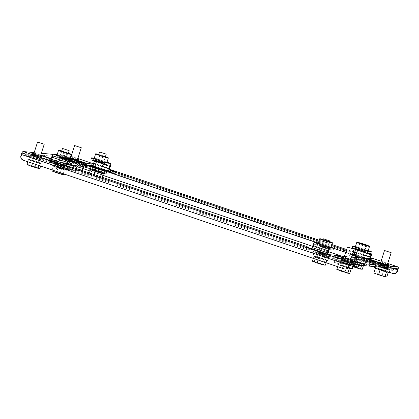 <?xml version="1.0" encoding="UTF-8"?>
<svg xmlns="http://www.w3.org/2000/svg" width="419" height="419" viewBox="0 0 419 419"><rect width="100%" height="100%" fill="white"/><g stroke="black" fill="none" stroke-linecap="round" stroke-linejoin="round"><path stroke-width="0.31" stroke-dasharray="2.1 1.57" d="M100.204 172.57L93.652 170.413L100.204 172.57M104.362 173.854A7.741 0.456 17.8 0 0 98.093 171.366A7.741 0.456 17.8 0 0 89.912 169.087A7.741 0.456 17.8 0 0 89.624 169.119M101.272 169.632L98.874 168.7C93.956 167.191 93.317 167.129 96.957 168.522M94.699 167.15A7.741 0.456 -162.2 0 1 101.382 169.297M90.535 169.522L95.15 171.313L101.602 173.272L103.451 173.445L92.384 169.7L90.499 169.637M94.118 174.524L93.563 176.252L100.015 178.216L100.508 176.687M89.441 172.942L88.948 174.466L93.563 176.252M92.384 169.7L90.797 174.644L88.948 174.466M98.837 171.659L97.25 176.603L90.797 174.644M102.22 177.268L101.864 178.389L97.25 176.603M103.451 173.445L103.346 173.759M100.015 178.216L101.864 178.389M94.338 176.127L98.743 177.504L94.338 176.127M63.122 169.061L56.57 166.903L63.122 169.061M52.831 165.573A7.741 0.456 17.8 0 0 52.543 165.605A7.741 0.456 17.8 0 0 58.812 168.092A7.741 0.456 17.8 0 0 66.993 170.371A7.741 0.456 17.8 0 0 67.281 170.339A7.741 0.456 17.8 0 0 61.012 167.851A7.741 0.456 17.8 0 0 52.831 165.573M67.92 167.495A7.741 0.456 -162.2 0 1 59.734 165.222A7.741 0.456 -162.2 0 1 53.464 162.734A7.741 0.456 -162.2 0 1 53.752 162.703A7.741 0.456 -162.2 0 1 61.939 164.976A7.741 0.456 -162.2 0 1 68.208 167.464A7.741 0.456 -162.2 0 1 67.92 167.495M61.792 165.191C56.874 163.677 56.235 163.62 59.875 165.007C64.798 166.521 65.437 166.579 61.792 165.191M53.454 166.013L58.068 167.799L64.521 169.758L66.37 169.936L55.303 166.186L53.454 166.013L52.176 169.994M63.243 173.738L64.521 169.758M58.068 167.799L56.853 171.575M55.303 166.186L53.716 171.13L51.867 170.957M61.755 168.15L60.168 173.094L53.716 171.13M64.783 174.88L60.168 173.094M66.37 169.936L64.961 174.32M57.256 172.612L61.661 173.99L57.256 172.612M387.465 264.237A4.839 0.283 17.8 0 0 380.771 262.142M77.594 159.309A4.839 0.283 17.8 0 0 70.9 157.214M70.418 157.109A4.839 0.283 17.8 0 0 70.13 157.067L69.334 156.989A4.839 0.283 17.8 0 0 69.151 157.01A4.839 0.283 17.8 0 0 70.272 157.57M353.102 252.264L346.314 250.447M331.612 245.508L318.948 241.224M70.162 157.916L63.091 155.349L70.738 156.119M379.164 262.058L378.614 263.761A4.839 0.283 17.8 0 0 378.436 263.776A4.839 0.283 17.8 0 0 382.353 265.332A4.839 0.283 17.8 0 0 387.47 266.756L388.062 264.918M388.858 264.991L388.266 266.83A4.839 0.283 17.8 0 0 388.45 266.814A4.839 0.283 17.8 0 0 384.532 265.258A4.839 0.283 17.8 0 0 379.415 263.834L379.881 262.388M69.334 156.989L68.742 158.832A4.839 0.283 17.8 0 0 68.564 158.848A4.839 0.283 17.8 0 0 72.482 160.404A4.839 0.283 17.8 0 0 77.599 161.828L78.185 159.99M78.987 160.063L78.395 161.902A4.839 0.283 17.8 0 0 78.578 161.886A4.839 0.283 17.8 0 0 74.655 160.33A4.839 0.283 17.8 0 0 69.544 158.906L70.13 157.067M333.592 248.221L318.204 243.01M345.727 252.29L346.922 252.578L347.513 250.74M348.472 250.829L347.88 252.667L346.922 252.578M350.352 251.468L349.76 253.306L347.88 252.667M349.76 253.306L352.51 254.103M354.406 254.055L355.176 252.647A1.21 0.314 -71.3 0 1 355.343 251.725L356.009 249.656A3.143 0.812 108.7 0 0 356.187 246.597A3.143 0.812 108.7 0 0 356.14 246.587L368.165 250.662L356.187 246.597M355.176 252.647A1.21 0.314 108.7 0 0 355.186 252.73L354.422 254.281M354.411 252.605L355.186 252.73L354.411 252.605M354.416 254.558L355.186 252.73M372.302 258.727L371.716 260.566L366.4 260.089L368.898 261.11L369.38 259.597M386.423 265.368L385.941 266.882L368.898 261.11M385.941 266.882L388.811 267.772M397.872 270.004L70.292 159.084A3.143 0.812 108.7 0 0 70.471 156.025A3.143 0.812 108.7 0 0 70.423 156.015M63.227 155.334L62.635 157.172L69.832 157.853A1.21 0.314 -71.3 0 1 69.847 157.858A1.21 0.314 -71.3 0 1 69.779 159.031L69.413 160.184L69.921 160.231A3.63 3.499 -84.6 0 0 72.136 164.803L393.074 273.481A3.63 3.499 -84.6 0 0 393.839 273.644M70.292 159.084L69.921 160.231M62.635 157.172L86.319 165.191M93.222 165.62L93.997 164.206A1.21 0.314 -71.3 0 1 94.165 163.284L94.83 161.215A3.143 0.812 108.7 0 0 95.008 158.162A3.143 0.812 108.7 0 0 94.961 158.152L106.986 162.221M93.997 164.206A1.21 0.314 108.7 0 0 94.008 164.295L93.233 164.164L94.008 164.295M111.061 170.282L110.38 172.13M114.518 171.607L113.926 173.45L112.957 173.12M113.926 173.45L112.879 173.366M77.599 161.828L78.395 161.902M69.544 158.906L68.742 158.832M387.47 266.756L388.266 266.83M379.415 263.834L378.614 263.761M371.716 260.566L363.137 257.606M353.819 254.448L371.082 260.293L369.909 259.544M369.898 259.434A3.143 0.812 -71.3 0 1 369.946 258.502M355.453 246.524L356.14 246.587M352.814 246.272L352.222 248.111L355.548 248.43A1.21 0.314 -71.3 0 1 355.569 248.43A1.21 0.314 -71.3 0 1 355.537 249.473M370.317 258.539L369.898 259.303M389.314 272.329L374.649 267.364M371.595 266.332L341.26 256.061M328.569 251.761L312.6 246.356M102.844 175.331L90.064 170.999M83.177 168.668L71.623 164.756A3.63 3.499 95.4 0 1 69.413 160.184M94.275 158.083L94.961 158.152M91.635 157.832L91.043 159.676L94.369 159.99A1.21 0.314 -71.3 0 1 94.385 159.995A1.21 0.314 -71.3 0 1 94.359 161.032M366.52 250.641C368.594 250.902 358.371 247.44 356.836 247.362C354.762 247.1 364.991 250.562 366.52 250.641M105.342 162.205C107.416 162.467 97.192 159.005 95.658 158.921C93.584 158.66 103.807 162.122 105.342 162.205M356.244 249.2C354.17 248.938 364.399 252.4 365.928 252.484C368.008 252.746 357.779 249.284 356.244 249.2M95.066 160.765C92.992 160.498 103.221 163.965 104.75 164.044C106.829 164.306 96.6 160.844 95.066 160.765M98.256 156.083L105.033 158.319L98.256 156.083M98.769 154.48A6.683 0.393 -162.2 0 1 105.447 156.627M106.866 162.609A6.683 0.393 17.8 0 0 101.45 160.456A6.683 0.393 17.8 0 0 94.385 158.492A6.683 0.393 17.8 0 0 94.139 158.518M105.379 156.847L98.701 154.7M95.841 160.744A4.536 0.267 -162.2 0 1 100.89 162.163A4.536 0.267 -162.2 0 1 104.268 163.557A4.536 0.267 -162.2 0 1 104.142 163.557A4.536 0.267 -162.2 0 1 99.596 162.305A4.536 0.267 -162.2 0 1 95.694 160.802A4.536 0.267 -162.2 0 1 95.841 160.744M95.286 160.173A5.264 0.309 -162.2 0 1 101.141 161.818A5.264 0.309 -162.2 0 1 105.064 163.436A5.264 0.309 -162.2 0 1 104.918 163.436A5.264 0.309 -162.2 0 1 99.649 161.985A5.264 0.309 -162.2 0 1 95.113 160.241A5.264 0.309 -162.2 0 1 95.286 160.173M96.396 160.933L99.376 162.195L103.734 163.347L96.396 160.933M103.493 162.698L96.726 160.461L103.493 162.698M359.439 244.523L366.211 246.76L359.439 244.523M359.947 242.92A6.683 0.393 -162.2 0 1 366.63 245.063M368.044 251.044A6.683 0.393 17.8 0 0 362.629 248.896A6.683 0.393 17.8 0 0 355.563 246.932A6.683 0.393 17.8 0 0 355.317 246.959M366.557 245.283L359.879 243.14M357.019 249.185A4.536 0.267 -162.2 0 1 362.068 250.604A4.536 0.267 -162.2 0 1 365.447 251.997A4.536 0.267 -162.2 0 1 365.321 251.997A4.536 0.267 -162.2 0 1 360.78 250.745A4.536 0.267 -162.2 0 1 356.873 249.242A4.536 0.267 -162.2 0 1 357.019 249.185M356.464 248.614A5.264 0.309 -162.2 0 1 362.32 250.258A5.264 0.309 -162.2 0 1 366.243 251.877A5.264 0.309 -162.2 0 1 366.096 251.877A5.264 0.309 -162.2 0 1 360.827 250.426A5.264 0.309 -162.2 0 1 356.297 248.682A5.264 0.309 -162.2 0 1 356.464 248.614M357.575 249.373L360.555 250.635L364.912 251.782L357.575 249.373M364.677 251.138L357.905 248.902L364.677 251.138M387.737 267.861L362.618 259.356L364.755 260.257L363.891 260.204L363.027 261.011L337.044 258.549L336.677 259.696A3.63 0.938 108.7 0 0 336.473 263.226A3.63 0.938 108.7 0 0 336.525 263.237L359.429 265.41M364.478 258.256L363.503 258.314A3.143 3.033 -84.6 0 0 361.257 260.409L335.273 257.947A3.143 3.033 95.4 0 1 337.525 255.852L337.908 257.743L338.264 257.748L334.64 256.706L359.774 265.211M385.847 267.683L362.854 259.895L362.629 259.356L387.774 267.867M357.915 266.934L332.796 258.423L334.64 256.706M337.494 255.511L336.902 257.35M337.044 258.549L338.264 257.748L364.755 260.257L363.891 260.204L363.503 258.314M363.907 259.911L364.436 258.256M362.854 259.895L362.864 260.34A4.352 1.126 108.7 0 0 363.226 261.299A4.352 1.126 108.7 0 0 363.289 261.315L388.413 269.82M361 265.327A3.63 0.938 108.7 0 0 362.655 262.158L363.027 261.011M337.525 255.852L338.337 255.784M363.634 258.722A4.352 1.126 108.7 0 0 363.336 257.559M388.764 267.437L363.645 258.932L363.881 259.476L388.932 267.956M357.496 264.75L333.383 256.585L333.948 256.119L359.067 264.625M334.64 255.197L334.231 255.705M335.273 257.947L334.907 259.099C334.294 261.189 334.247 262.367 334.755 262.64L358.821 264.918C359.465 264.756 360.157 263.64 360.885 261.561L361.257 260.409M392.985 270.255L356.318 257.601L352.039 256.386L349.577 256.156L363.289 261.315M359.816 257.816L388.968 267.971M383.972 267.238C388.219 268.862 387.475 268.789 381.735 267.029C377.482 265.405 378.226 265.478 383.972 267.238M359.622 258.994C363.875 260.618 363.126 260.545 357.386 258.785C353.133 257.161 353.882 257.235 359.622 258.994M352.526 255.349L350.164 254.317L349.441 256.171L350.033 254.328L352.374 254.527M363.619 261.32L364.211 259.476L363.619 261.32M333.383 256.585L328.915 255.354L328.323 257.193L314.858 252.867L312.26 252.647L312.852 250.808L315.449 251.028L328.915 255.354M332.796 258.423L328.323 257.193M346.89 263.729C351.138 265.347 350.394 265.279 344.654 263.514C340.401 261.896 341.145 261.964 346.89 263.729M322.541 255.485C326.794 257.104 326.045 257.036 320.305 255.271C316.052 253.652 316.801 253.72 322.541 255.485M314.758 253.668L315.35 251.829L312.988 250.792L312.396 252.636L314.758 253.668L349.064 265.285L21.83 154.491A1.21 0.314 108.7 0 1 22.521 153.37L29.712 154.056L33.991 155.271L51.034 161.037L53.532 162.059L50.285 161.786M355.925 255.443L362.576 257.685M363.064 257.847L393.572 268.417M353.935 264.661L349.656 263.446L349.064 265.285M315.35 251.829L349.656 263.446M355.799 255.847L362.477 257.989M362.713 258.088L361.199 257.947M382.322 265.19C378.074 263.567 378.818 263.64 384.563 265.4C388.811 267.023 388.067 266.95 382.322 265.19M320.896 253.432C316.644 251.814 317.393 251.882 323.133 253.642C327.38 255.265 326.637 255.197 320.896 253.432M345.24 261.676C340.993 260.058 341.736 260.126 347.482 261.891C351.73 263.509 350.986 263.441 345.24 261.676M342.333 260.319L341.532 260.246A4.839 0.283 17.8 0 0 341.354 260.267A4.839 0.283 17.8 0 0 345.272 261.823A4.839 0.283 17.8 0 0 350.389 263.242L351.185 263.321A4.839 0.283 17.8 0 0 351.368 263.3A4.839 0.283 17.8 0 0 347.451 261.744A4.839 0.283 17.8 0 0 342.333 260.319L342.8 258.879M32.462 155.391L31.661 155.318A4.839 0.283 17.8 0 0 31.483 155.339A4.839 0.283 17.8 0 0 35.4 156.895A4.839 0.283 17.8 0 0 40.517 158.314L41.313 158.392A4.839 0.283 17.8 0 0 41.497 158.372A4.839 0.283 17.8 0 0 37.574 156.816A4.839 0.283 17.8 0 0 32.462 155.391L32.923 153.951M65.998 165.479L65.6 167.328L65.856 166.924L66.113 167.705L75.86 170.381L305.388 248.106L307.054 248.781L306.006 248.703L310.023 250.295L311.542 250.117A3.143 0.812 108.7 0 0 312.7 247.687L313.365 245.618A1.21 0.314 -71.3 0 1 314.056 244.497L317.377 244.811L321.656 246.026L333.005 250.043M326.956 255.475L327.291 256.145L328.428 256.47L333.608 256.957L337.887 258.172L357.428 264.96M342.082 258.549L341.532 260.246M350.389 263.242L350.981 261.404M351.777 261.482L351.185 263.321M343.69 258.628A4.839 0.283 -162.2 0 1 350.384 260.728M32.205 153.621L31.661 155.318M40.517 158.314L41.104 156.476M41.905 156.554L41.313 158.392M33.819 153.7A4.839 0.283 -162.2 0 1 40.512 155.8M72.639 167.642L72.047 169.48M67.318 168.035L67.904 166.196M50.364 161.687A3.143 0.812 108.7 0 0 51.521 159.246L52.186 157.177A1.21 0.314 -71.3 0 1 52.878 156.057L56.198 156.371L60.477 157.586L71.827 161.603M66.511 165.798A3.143 0.812 -71.3 0 1 65.856 166.935M51.034 161.037L51.626 159.199L54.119 160.22L50.704 159.922M48.798 159.77L48.216 161.582M51.626 159.199L51.071 159.011M40.617 155.47L34.583 153.427L33.991 155.271M33.97 153.223L34.583 153.427M345.382 269.056A3.63 3.499 95.4 0 1 344.612 268.888L23.674 160.215A3.63 3.499 95.4 0 1 21.463 155.643L21.83 154.491M343.842 258.151L350.488 260.398M328.428 256.47L329.02 254.626M327.689 254.239A3.143 0.812 -71.3 0 1 327.035 255.375M310.034 248.237L309.458 250.028M306.593 246.864L306.006 248.703M48.845 161.86L66.113 167.705L66.7 165.866M66.008 165.542L65.778 167.019M65.94 166.809L66.061 165.599M50.594 160.095L50.442 161.566M327.119 255.255L327.239 254.04M311.773 248.535L311.621 250.002M310.615 248.457L310.023 250.295L327.291 256.145M311.464 250.211L311.715 248.614M67.668 160.529C69.748 160.791 59.519 157.329 57.984 157.251C55.91 156.989 66.139 160.451 67.668 160.529M328.847 248.97C330.926 249.232 320.697 245.77 319.163 245.691C317.089 245.429 327.318 248.891 328.847 248.97M57.183 154.601L61.069 155.748L60.477 157.586M69.894 158.738L61.069 155.748M318.367 243.041L322.248 244.188L321.656 246.026M331.073 247.179L322.248 244.188M58.576 155.412C56.502 155.15 66.726 158.612 68.26 158.691C70.334 158.953 60.111 155.491 58.576 155.412M319.755 243.853C317.681 243.586 327.909 247.053 329.439 247.131C331.513 247.393 321.289 243.931 319.755 243.853M322.358 241.009L329.13 243.245L322.358 241.009M322.866 239.406A6.683 0.393 -162.2 0 1 329.549 241.554M330.963 247.535A6.683 0.393 17.8 0 0 325.547 245.387A6.683 0.393 17.8 0 0 318.482 243.418A6.683 0.393 17.8 0 0 318.236 243.449M329.475 241.773L322.798 239.626M319.938 245.67A4.536 0.267 -162.2 0 1 324.987 247.09A4.536 0.267 -162.2 0 1 328.365 248.483A4.536 0.267 -162.2 0 1 328.239 248.483A4.536 0.267 -162.2 0 1 323.698 247.231A4.536 0.267 -162.2 0 1 319.791 245.728A4.536 0.267 -162.2 0 1 319.938 245.67M319.383 245.099A5.264 0.309 -162.2 0 1 325.238 246.744A5.264 0.309 -162.2 0 1 329.161 248.362A5.264 0.309 -162.2 0 1 329.015 248.362A5.264 0.309 -162.2 0 1 323.746 246.911A5.264 0.309 -162.2 0 1 319.215 245.167A5.264 0.309 -162.2 0 1 319.383 245.099M320.493 245.859L323.473 247.121L327.831 248.273L320.493 245.859M327.595 247.624L320.823 245.387L327.595 247.624M61.174 152.568L67.951 154.805L61.174 152.568M61.687 150.966A6.683 0.393 -162.2 0 1 68.365 153.113M69.784 159.094A6.683 0.393 17.8 0 0 64.369 156.947A6.683 0.393 17.8 0 0 57.303 154.983A6.683 0.393 17.8 0 0 57.057 155.009M68.297 153.333L61.619 151.186M58.76 157.23A4.536 0.267 -162.2 0 1 63.808 158.649A4.536 0.267 -162.2 0 1 67.187 160.042A4.536 0.267 -162.2 0 1 67.061 160.042A4.536 0.267 -162.2 0 1 62.515 158.791A4.536 0.267 -162.2 0 1 58.613 157.293A4.536 0.267 -162.2 0 1 58.76 157.23M58.204 156.664A5.264 0.309 -162.2 0 1 64.06 158.309A5.264 0.309 -162.2 0 1 67.983 159.927A5.264 0.309 -162.2 0 1 67.836 159.922A5.264 0.309 -162.2 0 1 62.567 158.471A5.264 0.309 -162.2 0 1 58.032 156.732A5.264 0.309 -162.2 0 1 58.204 156.664M59.315 157.418L62.295 158.681L66.652 159.833L59.315 157.418M66.412 159.189L59.645 156.947L66.412 159.189M86.298 164.578L61.174 156.072L60.745 155.098L53.119 154.375M41.329 153.26L34.175 152.579M56.754 162.012A4.352 1.126 -71.3 0 1 57.885 160.954L55.764 160.053L57.34 160.98A3.143 3.033 95.4 0 1 57.937 164.038L66.883 164.887M83.423 163.562L83.03 164.798L84.051 165.128M30.336 156.009L25.763 155.575L28.125 156.606L66.71 169.438L69.172 169.674L66.815 168.642L30.336 156.009L31.635 154.752L56.754 163.263L57.356 162.787L56.026 162.242L56.612 160.404M32.268 152.699L31.776 153.286L56.895 161.797M31.635 154.752L32.195 154.286L60.158 156.936L85.314 165.453M56.607 162.211L56.046 162.677L30.927 154.171L26.355 153.736L25.632 155.59L26.219 153.752L28.717 154.768L28.125 156.606M30.927 154.171L31.488 153.705M60.813 155.114L70.052 158.251L60.813 155.114M61.184 156.517L61.425 157.057L86.471 165.542M86.508 165.557L61.384 157.052L65.993 157.492L70.272 158.707L69.685 160.545L65.406 159.33L60.834 158.895L85.953 167.401M85.277 165.442L60.158 156.936L60.765 158.885L83.852 166.699M83.323 163.441L81.92 164.725L81.663 164.4L83.03 164.798M56.026 162.242L55.172 161.891L55.937 162.263L56.167 163.441L55.795 164.588C55.182 166.689 55.13 167.867 55.648 168.129L79.71 170.407C80.359 170.261 81.05 169.14 81.778 167.05L82.145 165.898L81.92 164.725M57.34 160.98L55.937 162.263M82.192 170.486L81.485 171.01L57.419 168.726C56.905 168.469 56.953 167.291 57.571 165.191L57.937 164.038M57.419 168.726L55.591 168.119L57.419 168.726M66.815 168.642L67.401 166.799L56.046 162.677M56.754 163.263L55.46 164.515M34.777 158.586C30.529 156.968 31.273 157.036 37.013 158.801C41.266 160.419 40.523 160.351 34.777 158.586M59.126 166.83C54.873 165.212 55.622 165.28 61.363 167.045C65.615 168.663 64.866 168.595 59.126 166.83M55.13 164.51L55.858 162.656L55.13 164.51M67.401 166.799L69.764 167.836L69.172 169.674L69.9 167.82L67.302 167.6L63.023 166.385L28.717 154.768M71.859 162.101C67.611 160.477 68.355 160.55 74.095 162.31C78.348 163.934 77.604 163.866 71.859 162.101M96.208 170.344C91.955 168.726 92.704 168.794 98.444 170.559C102.697 172.178 101.948 172.109 96.208 170.344M106.353 173.194L69.685 160.545M101.398 169.245L94.752 166.992M90.635 165.599L70.272 158.707M61.954 165.206C66.202 166.825 65.458 166.757 59.718 164.992C55.465 163.373 56.214 163.441 61.954 165.206M37.605 156.963C41.858 158.581 41.109 158.513 35.369 156.748C31.116 155.13 31.865 155.198 37.605 156.963M94.621 167.406L101.298 169.548M74.687 160.472C78.94 162.095 78.191 162.022 72.45 160.262C68.197 158.639 68.946 158.712 74.687 160.472M323.709 259.34L317.162 257.182L323.709 259.34M314.339 252.982A7.741 0.456 -162.2 0 1 322.525 255.255A7.741 0.456 -162.2 0 1 328.795 257.743A7.741 0.456 -162.2 0 1 328.506 257.774A7.741 0.456 -162.2 0 1 320.32 255.501A7.741 0.456 -162.2 0 1 314.051 253.013A7.741 0.456 -162.2 0 1 314.339 252.982M313.417 255.852A7.741 0.456 -162.2 0 1 321.603 258.13A7.741 0.456 -162.2 0 1 327.873 260.618A7.741 0.456 -162.2 0 1 327.585 260.649A7.741 0.456 -162.2 0 1 319.398 258.371A7.741 0.456 -162.2 0 1 313.129 255.883A7.741 0.456 -162.2 0 1 313.417 255.852M317.843 262.891L322.253 264.269L317.843 262.891M312.459 261.236L314.302 261.409L325.369 265.159M324.421 262.179L325.113 260.037L318.655 258.078L318.031 260.016M326.139 262.76L326.956 260.215L325.113 260.037M320.76 263.373L322.347 258.429L326.956 260.215M314.302 261.409L315.889 256.465L322.347 258.429M313.354 258.429L314.046 256.292L315.889 256.465M318.655 258.078L314.046 256.292M360.607 263.425L354.055 261.267L360.607 263.425M351.237 257.067A7.741 0.456 -162.2 0 1 359.423 259.345A7.741 0.456 -162.2 0 1 365.693 261.833A7.741 0.456 -162.2 0 1 365.405 261.865A7.741 0.456 -162.2 0 1 357.218 259.586A7.741 0.456 -162.2 0 1 350.949 257.098A7.741 0.456 -162.2 0 1 351.237 257.067M350.315 259.942A7.741 0.456 -162.2 0 1 358.502 262.215A7.741 0.456 -162.2 0 1 364.766 264.708A7.741 0.456 -162.2 0 1 364.478 264.74A7.741 0.456 -162.2 0 1 356.297 262.462A7.741 0.456 -162.2 0 1 350.027 259.974A7.741 0.456 -162.2 0 1 350.315 259.942M354.741 266.982L359.146 268.354L354.741 266.982M352.913 266.699L349.352 265.321L351.201 265.499L362.267 269.244M361.602 265.384L362.006 264.127L355.553 262.163L354.134 266.573M363.451 265.562L363.854 264.3L362.006 264.127M357.653 267.458L359.24 262.514L363.854 264.3M351.201 265.499L352.788 260.555L359.24 262.514M349.352 265.321L350.939 260.377L352.788 260.555M355.553 262.163L350.939 260.377M385.14 271.098L378.587 268.935L385.14 271.098M375.77 264.735A7.741 0.456 -162.2 0 1 383.956 267.013A7.741 0.456 -162.2 0 1 390.225 269.501A7.741 0.456 -162.2 0 1 389.932 269.532A7.741 0.456 -162.2 0 1 381.751 267.254A7.741 0.456 -162.2 0 1 375.482 264.766A7.741 0.456 -162.2 0 1 375.77 264.735M374.56 267.641A7.741 0.456 -162.2 0 1 374.848 267.61A7.741 0.456 -162.2 0 1 383.029 269.888A7.741 0.456 -162.2 0 1 389.298 272.376M379.274 274.649L383.678 276.027L379.274 274.649M373.884 272.989L375.733 273.167L382.186 275.126L386.8 276.912M386.522 271.852L380.07 269.878M388.282 272.282L388.387 271.968L386.538 271.795M382.186 275.126L383.773 270.182L388.387 271.968M375.733 273.167L377.32 268.223L383.773 270.182M375.434 268.16L377.32 268.223M380.085 269.836L375.471 268.05M348.058 267.584L341.506 265.426L348.058 267.584M338.688 261.226A7.741 0.456 -162.2 0 1 346.874 263.499A7.741 0.456 -162.2 0 1 353.144 265.986A7.741 0.456 -162.2 0 1 352.85 266.023A7.741 0.456 -162.2 0 1 344.669 263.745A7.741 0.456 -162.2 0 1 338.4 261.257A7.741 0.456 -162.2 0 1 338.688 261.226M348.194 267.992A7.741 0.456 -162.2 0 1 337.478 264.132A7.741 0.456 -162.2 0 1 337.766 264.096A7.741 0.456 -162.2 0 1 345.947 266.374A7.741 0.456 -162.2 0 1 352.217 268.862M342.192 271.135L346.597 272.512L342.192 271.135M336.803 269.48L338.652 269.653L349.718 273.403M349.441 268.338L343.004 266.322L342.381 268.26M351.201 268.773L351.305 268.459L349.456 268.28M345.104 271.617L346.691 266.673L351.305 268.459M338.652 269.653L340.238 264.708L346.691 266.673M337.704 266.673L338.39 264.536L340.238 264.708M343.004 266.322L338.39 264.536M38.181 162.656L31.635 160.498L38.181 162.656M28.817 156.297A7.741 0.456 -162.2 0 1 36.998 158.571A7.741 0.456 -162.2 0 1 43.267 161.058A7.741 0.456 -162.2 0 1 42.979 161.095A7.741 0.456 -162.2 0 1 34.793 158.817A7.741 0.456 -162.2 0 1 28.523 156.329A7.741 0.456 -162.2 0 1 28.817 156.297M27.89 159.168A7.741 0.456 -162.2 0 1 36.076 161.446A7.741 0.456 -162.2 0 1 42.345 163.934A7.741 0.456 -162.2 0 1 42.057 163.965A7.741 0.456 -162.2 0 1 33.871 161.692A7.741 0.456 -162.2 0 1 27.602 159.204A7.741 0.456 -162.2 0 1 27.89 159.168M32.315 166.207L36.725 167.584L32.315 166.207M26.931 164.552L28.775 164.725L39.842 168.475M38.899 165.495L39.585 163.352L33.127 161.394L32.509 163.331M40.612 166.076L41.429 163.53L39.585 163.352M35.233 166.689L36.82 161.744L41.429 163.53M28.775 164.725L30.362 159.78L36.82 161.744M27.832 161.744L28.518 159.608L30.362 159.78M33.127 161.394L28.518 159.608M75.263 166.17L68.716 164.007L75.263 166.17M65.898 159.807A7.741 0.456 -162.2 0 1 74.079 162.085A7.741 0.456 -162.2 0 1 80.348 164.573A7.741 0.456 -162.2 0 1 80.06 164.604A7.741 0.456 -162.2 0 1 71.874 162.326A7.741 0.456 -162.2 0 1 65.605 159.838A7.741 0.456 -162.2 0 1 65.898 159.807M64.971 162.682A7.741 0.456 -162.2 0 1 73.157 164.96A7.741 0.456 -162.2 0 1 79.427 167.448A7.741 0.456 -162.2 0 1 79.139 167.48A7.741 0.456 -162.2 0 1 70.952 165.201A7.741 0.456 -162.2 0 1 64.683 162.713A7.741 0.456 -162.2 0 1 64.971 162.682M69.397 169.721L73.807 171.099L69.397 169.721M76.923 171.984L75.08 171.811L68.622 169.852L64.013 168.066L65.856 168.239L72.314 170.198L76.923 171.984L78.51 167.04L76.667 166.867L70.209 164.908L68.622 169.852M75.08 171.811L76.667 166.867M72.314 170.198L73.901 165.254L78.51 167.04M65.856 168.239L67.443 163.295L73.901 165.254M64.013 168.066L65.6 163.122L67.443 163.295M70.209 164.908L65.6 163.122M71.199 156.277L77.845 158.529M93.484 163.824L109.5 169.245L93.484 163.819M319.252 240.27L331.916 244.56L319.257 240.265M353.259 251.782L346.613 249.53L353.254 251.788M354.663 252.264L370.679 257.685L354.663 252.259M381.07 261.205L387.716 263.457L381.075 261.199M370.836 256.973L355.343 251.725M366.536 260.079L367.128 258.235M64.997 158.204L65.589 156.366M82.04 163.976L82.527 162.462M109.658 168.532L94.165 163.284M112.968 173.356L113.559 171.518M94.956 166.359L101.602 168.611L94.956 166.359M108.725 171.025L110.029 171.465L108.725 171.02M110.537 171.638L352.761 253.657L110.537 171.638M356.134 254.799L362.781 257.051L356.134 254.799M366.924 258.455L397.411 268.778L366.924 258.455M109.904 171.853L93.112 166.165M371.501 254.904L356.009 249.656M110.323 166.463L94.83 161.215M363.556 254.632L356.909 252.379M397.359 269.956L345.67 252.453M333.55 248.352L317.555 242.936M106.981 171.633L69.779 159.031M102.377 166.191L95.731 163.939M71.623 164.756L72.136 164.803M393.074 273.481L392.566 273.434M364.221 252.563L357.575 250.311M103.043 164.122L96.396 161.87M355.548 248.43L371.04 253.673L355.569 248.43M94.369 159.99L109.862 165.233M334.09 257.172L359.214 265.677M334.619 256.706L335.21 254.867M363.236 257.517L362.644 259.361M384.045 267.511L362.864 260.34M343.952 257.816L350.598 260.063M351.546 257.114L344.392 256.433M333.802 257.585L358.926 266.091M334.907 259.099L336.677 259.696M362.655 262.158L360.885 261.561M360.591 265.52L358.821 264.918M333.194 256.569L332.602 258.408M352.625 254.548L352.039 256.386M356.904 255.763L356.318 257.601M391.215 267.38L390.623 269.218M361.12 260.299L361.712 258.46M319.137 254.082L319.728 252.243M315.449 251.028L314.858 252.867M350.101 264.295L22.521 153.37M307.483 247.163L306.965 248.792M305.388 248.106L305.98 246.262M76.452 168.543L75.86 170.381M73.011 169.575L73.597 167.731M70.759 167.003L70.167 168.847M51.521 159.246L67.014 164.494M53.396 162.074L53.988 160.231M29.712 154.056L30.304 152.212M20.95 155.59L21.463 155.643M354.93 263.944L355.522 262.105M337.887 258.172L338.479 256.334M333.608 256.957L334.2 255.119M312.7 247.687L328.192 252.935M307.886 249.336L308.478 247.498M52.186 157.177L67.679 162.425M56.198 156.371L56.79 154.532M313.365 245.618L328.857 250.866M317.377 244.811L317.969 242.973M68.37 161.305L52.878 156.057M23.674 160.215L23.16 160.168M344.612 268.888L344.104 268.841M329.549 249.745L314.056 244.497M69.334 160.587L69.926 158.749M330.512 249.027L331.104 247.184M34.075 152.888L40.722 155.135M51.176 158.675L57.906 160.954M55.764 160.053L71.838 161.572M57.874 160.954L57.283 162.792M65.406 159.33L65.993 157.492M55.172 161.891L81.663 164.4M32.195 154.286L57.314 162.797M55.795 164.588L57.571 165.191M83.549 167.647L81.778 167.05M84.072 165.5L60.394 157.481M56.167 163.441L82.145 165.898M79.71 170.407L81.485 171.01M31.346 155.171L56.465 163.677M84.046 165.929L60.404 157.921M67.302 167.6L66.71 169.438M63.023 166.385L62.431 168.223M57.628 165.531L58.22 163.693M103.991 172.162L104.582 170.324M100.335 172.56L101.241 169.737M103.09 163.981L105.316 157.046M93.652 170.413L94.558 167.59M96.438 161.734L98.633 154.899M90.546 166.243L89.839 168.443M105.289 170.978L104.63 173.031M63.253 169.046L68.234 153.532M56.57 166.903L61.551 151.39M53.464 162.734L52.543 165.605M68.208 167.464L67.281 170.339M379.027 261.938L378.436 263.776M389.041 264.97L388.45 266.814M69.151 157.01L68.564 158.848M79.165 160.042L78.578 161.886M366.835 258.738L366.4 260.089M77.845 158.523L71.199 156.271M70.738 156.114L70.471 156.025M63.091 155.349L62.504 157.188M362.655 257.444L356.009 255.192M101.477 169.004L94.83 166.752M106.986 162.216L95.008 158.162M109.883 165.238L94.385 159.995M98.125 156.098L98.261 154.674M105.033 158.319L105.75 157.078M104.268 163.557L105.064 163.436M96.726 160.461L96.25 160.943M103.629 162.677L103.734 163.347M95.694 160.802L95.113 160.241M359.303 244.539L359.439 243.114M366.211 246.76L366.929 245.518M365.447 251.997L366.243 251.877M357.905 248.902L357.428 249.384M364.808 251.117L364.912 251.782M356.873 249.242L356.297 248.682M338.217 257.716L364.294 260.183M362.974 258.114L362.576 259.366M363.226 261.299L380.604 267.186M344.418 256.36L351.567 257.036M341.946 258.423L341.354 260.267M351.96 261.461L351.368 263.3M32.069 153.501L31.483 155.339M42.083 156.533L41.497 158.372M307.562 247.189L307.054 248.781M54.119 160.22L53.532 162.059M309.547 250.017L310.107 248.273M322.221 241.025L322.358 239.6M329.13 243.245L329.847 242.004M328.365 248.483L329.161 248.362M320.823 245.387L320.346 245.869M327.726 247.603L327.831 248.273M319.791 245.728L319.215 245.167M61.043 152.589L61.179 151.159M67.951 154.805L68.669 153.564M67.187 160.042L67.983 159.927M59.645 156.947L59.168 157.429M66.548 159.168L66.652 159.833M58.613 157.293L58.032 156.732M57.948 160.943L57.356 162.787M323.84 259.324L329.413 241.973M317.162 257.182L322.73 239.825M328.795 257.743L327.873 260.618M314.051 253.013L313.129 255.883M360.738 263.41L362.451 258.067M364.268 252.416L366.494 245.482M354.055 261.267L355.71 256.114M357.617 250.174L359.811 243.339M365.693 261.833L364.766 264.708M350.949 257.098L350.027 259.974M385.271 271.083L387.297 264.771M378.587 268.935L380.599 262.671M390.225 269.501L390.068 269.977M375.482 264.766L374.879 266.641M348.189 267.568L350.216 261.257M341.506 265.426L343.517 259.162M353.144 265.986L352.997 266.442M338.4 261.257L337.478 264.132M38.312 162.64L40.339 156.329M31.635 160.498L33.646 154.234M43.267 161.058L42.345 163.934M28.523 156.329L27.602 159.204M75.394 166.154L77.421 159.843M68.716 164.007L70.727 157.743M80.348 164.573L79.427 167.448M65.605 159.838L64.683 162.713"/><path stroke-width="0.63" d="M99.691 152.003L106.237 154.161L99.691 152.003M89.839 168.443L89.624 169.119A7.741 0.456 17.8 0 0 95.893 171.607A7.741 0.456 17.8 0 0 104.074 173.885A7.741 0.456 17.8 0 0 104.362 173.854L104.63 173.031M101.382 169.297A7.741 0.456 -162.2 0 1 105.289 170.978A7.741 0.456 -162.2 0 1 105.001 171.01A7.741 0.456 -162.2 0 1 96.815 168.731A7.741 0.456 -162.2 0 1 90.546 166.243A7.741 0.456 -162.2 0 1 90.834 166.212A7.741 0.456 -162.2 0 1 94.699 167.15M94.594 167.485L96.957 168.522C101.88 170.03 102.519 170.093 98.874 168.7M100.508 176.687L101.587 173.33M95.134 171.355L94.118 174.524M90.499 169.637L89.441 172.942M103.346 173.759L102.22 177.268M62.609 148.488L69.156 150.651L62.609 148.488M56.853 171.575L56.481 172.743L62.934 174.702L63.243 173.738M52.176 169.994L51.867 170.957L56.481 172.743M64.961 174.32L64.783 174.88L62.934 174.702M380.771 262.142A4.839 0.283 17.8 0 0 380.007 261.995L379.205 261.917A4.839 0.283 17.8 0 0 379.027 261.938A4.839 0.283 17.8 0 0 382.945 263.493A4.839 0.283 17.8 0 0 388.062 264.918L388.858 264.991A4.839 0.283 17.8 0 0 389.041 264.97A4.839 0.283 17.8 0 0 387.465 264.237M70.272 157.57A4.839 0.283 17.8 0 0 74.744 159.1A4.839 0.283 17.8 0 0 78.185 159.99L78.987 160.063A4.839 0.283 17.8 0 0 79.165 160.042A4.839 0.283 17.8 0 0 77.594 159.309M70.9 157.214A4.839 0.283 17.8 0 0 70.418 157.109M346.314 250.447L331.612 245.508M318.948 241.224L115.131 172.204L113.465 171.528L114.518 171.607L110.496 170.014L109.904 171.853L101.477 169.004M93.233 164.164L86.911 163.352L70.162 157.916M398.003 266.94A3.143 0.812 -71.3 0 1 398.05 266.95L387.716 263.451L398.003 266.94L390.807 266.259L386.528 265.044L366.992 258.251L372.302 258.727L370.679 257.978A1.21 0.314 -71.3 0 1 370.668 257.894L370.317 258.539M355.537 249.473A1.21 0.314 -71.3 0 1 355.495 249.609L354.835 251.678A3.143 0.812 108.7 0 0 354.406 254.186L353.819 254.448L354.411 252.605L353.102 252.264M379.881 262.388L380.007 261.995M344.659 249.928L344.067 251.767L333.592 248.221M318.204 243.01L114.539 174.047L115.131 172.204M344.067 251.767L345.727 252.29M352.51 254.103L353.207 252.275M371.679 251.845L368.17 250.656L371.632 251.835A3.143 0.812 -71.3 0 1 371.679 251.845A3.143 0.812 -71.3 0 1 371.501 254.904L370.836 256.973A1.21 0.314 108.7 0 0 370.668 257.894M388.811 267.772L397.411 268.778A1.21 0.314 -71.3 0 1 397.427 268.783A1.21 0.314 -71.3 0 1 397.359 269.956L396.992 271.109A3.63 3.499 95.4 0 1 392.566 273.434L389.314 272.329M398.05 266.95A3.143 0.812 -71.3 0 1 397.872 270.004L397.505 271.156A3.63 3.499 -84.6 0 1 393.839 273.644L393.331 273.597M86.911 163.352L86.319 165.191L91.499 165.683L92.091 163.845M108.736 171.088L109.5 169.538L110.496 170.014L109.893 169.81M110.066 169.868L110.496 170.014M109.5 169.538A1.21 0.314 -71.3 0 1 109.49 169.454L108.72 170.863M106.986 162.221L110.454 163.394A3.143 0.812 -71.3 0 1 110.501 163.405A3.143 0.812 -71.3 0 1 110.323 166.463L109.658 168.532A1.21 0.314 108.7 0 0 109.49 169.454M110.972 170.292L110.38 172.13L112.046 172.811L112.638 170.973M112.957 173.12L112.046 172.811M113.465 171.528L112.879 173.366L114.539 174.047M354.416 254.558L354.406 254.181L353.819 254.448L352.615 254.113M93.112 166.165L92.641 166.008L93.238 165.856L91.499 165.683M110.532 172.13L108.725 170.983M369.946 258.502A3.143 0.812 -71.3 0 1 370.328 256.926L370.993 254.857A1.21 0.314 108.7 0 0 371.061 253.678A1.21 0.314 108.7 0 0 371.04 253.673L367.714 253.359L368.306 251.52L355.176 247.304L352.678 246.288L355.453 246.524M108.72 170.994A3.143 0.812 -71.3 0 1 109.15 168.485L109.815 166.416A1.21 0.314 108.7 0 0 109.883 165.238A1.21 0.314 108.7 0 0 109.862 165.233L106.536 164.918L107.128 163.08L93.997 158.869L91.499 157.848L94.275 158.083M94.359 161.032A1.21 0.314 -71.3 0 1 94.317 161.168L93.657 163.237A3.143 0.812 108.7 0 0 93.228 165.746M371.632 251.835L368.306 251.52M374.649 267.364L371.595 266.332M341.26 256.061L328.569 251.761M312.6 246.356L102.844 175.331M90.064 170.999L83.177 168.668M110.454 163.394L107.128 163.08M352.678 246.288L352.086 248.127L354.584 249.148L355.176 247.304M364.027 250.305L363.435 252.144L354.584 249.148M363.435 252.144L367.714 253.359M91.499 157.848L90.907 159.686L93.406 160.707L93.997 158.869M102.849 161.865L102.257 163.703L93.406 160.707M102.257 163.703L106.536 164.918M98.701 154.7L101.471 155.941L105.379 156.847M105.447 156.627A6.683 0.393 -162.2 0 1 108.369 157.916A6.683 0.393 -162.2 0 1 108.123 157.942A6.683 0.393 -162.2 0 1 101.052 155.978A6.683 0.393 -162.2 0 1 95.642 153.831A6.683 0.393 -162.2 0 1 95.893 153.804A6.683 0.393 -162.2 0 1 98.769 154.48M95.642 153.831L94.139 158.518A6.683 0.393 17.8 0 0 99.549 160.671A6.683 0.393 17.8 0 0 106.615 162.635A6.683 0.393 17.8 0 0 106.866 162.609L108.369 157.916M359.879 243.14L362.65 244.382L366.557 245.283M366.63 245.063A6.683 0.393 -162.2 0 1 369.548 246.356A6.683 0.393 -162.2 0 1 369.301 246.382A6.683 0.393 -162.2 0 1 362.236 244.418A6.683 0.393 -162.2 0 1 356.82 242.271A6.683 0.393 -162.2 0 1 357.072 242.24A6.683 0.393 -162.2 0 1 359.947 242.92M356.82 242.271L355.317 246.959A6.683 0.393 17.8 0 0 360.728 249.106A6.683 0.393 17.8 0 0 367.793 251.075A6.683 0.393 17.8 0 0 368.044 251.044L369.548 246.356M349.064 265.285L353.343 266.5L357.915 266.934L359.774 265.211L387.737 267.861L387.973 268.401L385.847 267.683M353.343 266.5L353.935 264.661L358.507 265.091L357.496 264.75M359.067 264.625L358.507 265.091M359.355 264.211L360.366 263.373L388.397 266.034L363.273 257.528A4.352 1.126 108.7 0 0 363.226 257.517L362.974 258.114M363.205 257.517L388.329 266.023L388.753 266.997M393.708 268.401L389.005 267.982L388.764 267.437M380.604 267.186L388.345 269.805A4.352 1.126 -71.3 0 0 388.413 269.82L393.122 270.239L393.703 268.427M388.345 269.805A4.352 1.126 -71.3 0 1 387.984 268.846L387.973 268.401M334.64 255.197L335.221 254.867L338.856 255.909L344.418 256.36M364.436 258.256L363.163 257.528M364.499 258.067L365.347 258.418L351.567 257.036M359.429 265.41L360.591 265.52A3.63 0.938 108.7 0 0 361 265.327M352.374 254.527L355.925 255.443M362.576 257.685L363.064 257.847M351.97 257.072L352.526 255.349L359.816 257.816M352.526 255.349L352.154 255.218M361.199 257.947L355.799 255.847M350.488 260.398L358.02 263.122L357.428 264.96L350.101 264.295A1.21 0.314 108.7 0 0 349.409 265.416L349.043 266.568A3.63 3.499 95.4 0 1 345.382 269.056L344.868 269.003A3.63 3.499 95.4 0 1 344.104 268.841L23.16 160.168A3.63 3.499 95.4 0 1 20.95 155.59L21.317 154.443L348.901 265.368A3.143 0.812 -71.3 0 1 350.693 262.456L357.884 263.137L357.292 264.976M350.384 260.728A4.839 0.283 -162.2 0 1 351.96 261.461A4.839 0.283 -162.2 0 1 351.777 261.482L350.981 261.404A4.839 0.283 -162.2 0 1 345.864 259.979A4.839 0.283 -162.2 0 1 341.946 258.423A4.839 0.283 -162.2 0 1 342.124 258.408L342.082 258.549M342.8 258.879L342.925 258.481A4.839 0.283 -162.2 0 1 343.69 258.628M40.512 155.8A4.839 0.283 -162.2 0 1 42.083 156.533A4.839 0.283 -162.2 0 1 41.905 156.554L41.104 156.476A4.839 0.283 -162.2 0 1 35.992 155.051A4.839 0.283 -162.2 0 1 32.069 153.501A4.839 0.283 -162.2 0 1 32.253 153.48L32.205 153.621M32.923 153.951L33.049 153.553A4.839 0.283 -162.2 0 1 33.819 153.7M50.704 159.922L48.808 159.744L49.437 160.016L66.7 165.866L76.452 168.543L305.98 246.262L307.646 246.943L306.593 246.864L310.034 248.237M69.894 158.738L72.419 159.765L71.827 161.603L68.37 161.305A1.21 0.314 108.7 0 0 67.679 162.425L67.014 164.494A3.143 0.812 -71.3 0 1 66.511 165.798M51.071 159.011L40.617 155.47M350.693 262.456L23.108 151.531L30.304 152.212L33.97 153.223M23.108 151.531A3.143 0.812 108.7 0 0 21.317 154.443M349.043 266.568L348.529 266.515L348.901 265.368M327.239 254.04L327.27 253.783A1.21 0.314 -71.3 0 1 327.208 253.862L329.02 254.626L334.2 255.119L343.842 258.151M331.073 247.179L333.597 248.205L333.005 250.043L329.549 249.745A1.21 0.314 108.7 0 0 328.857 250.866L328.192 252.935A3.143 0.812 -71.3 0 1 327.689 254.239M33.049 153.553L32.253 153.48M342.925 258.481L342.124 258.408M310.05 248.189L327.878 254.302M66.7 165.866L66.008 165.542M65.998 165.479L66.029 165.421A1.21 0.314 -71.3 0 0 66.087 165.343A1.21 0.314 108.7 0 0 66.506 164.447L67.171 162.378A3.143 0.812 -71.3 0 1 68.962 159.466L72.283 159.78L71.696 161.619M57.183 154.601L53.464 154.218A3.143 0.812 108.7 0 0 51.673 157.13L51.013 159.199A1.21 0.314 -71.3 0 1 50.594 160.095A1.21 0.314 108.7 0 1 50.537 160.173L49.437 160.016M327.27 253.783A1.21 0.314 108.7 0 0 327.684 252.882L328.349 250.813A3.143 0.812 -71.3 0 1 330.141 247.907L333.461 248.221L332.875 250.059M318.367 243.041L314.643 242.659A3.143 0.812 108.7 0 0 312.852 245.571L312.192 247.639A1.21 0.314 -71.3 0 1 311.773 248.535A1.21 0.314 108.7 0 1 311.715 248.614L310.615 248.457M348.529 266.515A3.63 3.499 95.4 0 1 344.868 269.003M322.798 239.626L325.568 240.867L329.475 241.773M329.549 241.554A6.683 0.393 -162.2 0 1 332.466 242.842A6.683 0.393 -162.2 0 1 332.22 242.868A6.683 0.393 -162.2 0 1 325.154 240.904A6.683 0.393 -162.2 0 1 319.739 238.757A6.683 0.393 -162.2 0 1 319.99 238.73A6.683 0.393 -162.2 0 1 322.866 239.406M319.739 238.757L318.236 243.449A6.683 0.393 17.8 0 0 323.646 245.597A6.683 0.393 17.8 0 0 330.711 247.561A6.683 0.393 17.8 0 0 330.963 247.535L332.466 242.842M61.619 151.186L64.39 152.427L68.297 153.333M68.365 153.113A6.683 0.393 -162.2 0 1 71.288 154.402A6.683 0.393 -162.2 0 1 71.041 154.433A6.683 0.393 -162.2 0 1 63.971 152.464A6.683 0.393 -162.2 0 1 58.56 150.316A6.683 0.393 -162.2 0 1 58.812 150.29A6.683 0.393 -162.2 0 1 61.687 150.966M58.56 150.316L57.057 155.009A6.683 0.393 17.8 0 0 62.468 157.156A6.683 0.393 17.8 0 0 69.533 159.12A6.683 0.393 17.8 0 0 69.784 159.094L71.288 154.402M66.883 164.887L83.92 166.5A3.143 3.033 -84.6 0 0 83.323 163.441L82.255 162.562L85.937 163.62L70.057 158.241L85.869 163.604M53.119 154.375L41.329 153.26M34.175 152.579L32.268 152.699M83.617 162.96L83.423 163.562M84.051 165.128L85.287 165.442L85.518 165.987L84.072 165.5M85.287 165.447L85.9 163.609L86.298 164.578M83.92 166.5L82.192 170.486M83.852 166.699L85.953 167.401L85.518 165.987M85.953 167.401L103.891 172.963L106.353 173.194L107.075 171.34L104.483 171.125L91.017 166.799L90.425 168.637M86.471 165.542L91.017 166.799M86.309 165.023L86.508 165.557M106.353 173.194L106.939 171.355L101.398 169.245M94.752 166.992L90.635 165.599M99.036 168.716C103.284 170.339 102.54 170.266 96.799 168.506L94.621 167.406M323.196 238.772L329.748 240.93L323.196 238.772M326.139 262.76L325.369 265.159L323.526 264.981L317.068 263.022L312.459 261.236L313.354 258.429M323.526 264.981L324.421 262.179M318.031 260.016L317.068 263.022M360.094 242.858L366.641 245.015L360.094 242.858M363.451 265.562L362.267 269.244L360.419 269.071L352.913 266.699M360.419 269.071L361.602 265.384M354.134 266.573L353.966 267.107M384.626 250.525L391.173 252.683L384.626 250.525M390.068 269.977L389.298 272.376A7.741 0.456 -162.2 0 1 389.01 272.408A7.741 0.456 -162.2 0 1 380.829 270.129A7.741 0.456 -162.2 0 1 374.56 267.641L374.879 266.641M388.282 272.282L386.8 276.912L384.951 276.739L378.498 274.78L373.884 272.989L375.434 268.16M384.951 276.739L386.522 271.852M380.07 269.878L378.498 274.78M347.545 247.016L354.092 249.174L347.545 247.016M352.997 266.442L352.217 268.862A7.741 0.456 -162.2 0 1 351.929 268.893A7.741 0.456 -162.2 0 1 348.194 267.992M351.201 268.773L349.718 273.403L347.87 273.225L336.803 269.48L337.704 266.673M347.87 273.225L349.441 268.338M342.381 268.26L341.417 271.266M37.673 142.088L44.22 144.246L37.673 142.088M40.612 166.076L39.842 168.475L37.998 168.297L31.54 166.338L26.931 164.552L27.832 161.744M37.998 168.297L38.899 165.495M32.509 163.331L31.54 166.338M74.755 145.597L81.302 147.755L74.755 145.597M70.738 156.119L71.199 156.277M77.845 158.529L93.484 163.824L77.845 158.523M109.5 169.245L319.252 240.27L109.5 169.239M331.916 244.56L346.607 249.535L331.916 244.555M353.254 251.788L354.663 252.264L353.259 251.782M370.679 257.685L381.07 261.205L370.679 257.68M369.38 259.597L369.485 259.272M386.528 265.044L386.423 265.368M390.22 268.097L390.807 266.259M396.992 271.109L397.505 271.156M82.527 162.462L82.632 162.137M91.641 165.238L94.956 166.359L91.641 165.238M101.602 168.611L108.725 171.025L101.602 168.611M110.029 171.465L110.537 171.638L110.029 171.465M352.761 253.657L356.134 254.799L352.761 253.657M362.781 257.051L366.924 258.455L362.781 257.051M370.328 256.926L363.556 254.632M356.909 252.379L354.835 251.678M345.67 252.453L333.55 248.352M317.555 242.936L106.981 171.633M109.15 168.485L102.377 166.191M95.731 163.939L93.657 163.237M370.993 254.857L364.221 252.563M357.575 250.311L355.495 249.609M109.815 166.416L103.043 164.122M96.396 161.87L94.317 161.168M393.572 268.417L392.985 270.255M387.984 268.846L384.045 267.511M335.242 254.867L343.952 257.816M350.598 260.063L360.366 263.373M365.347 258.418L351.546 257.114M344.392 256.433L338.856 255.909M51.013 159.199L66.506 164.447M312.192 247.639L327.684 252.882M51.673 157.13L67.171 162.378M312.852 245.571L328.349 250.813M68.962 159.466L53.464 154.218M330.141 247.907L314.643 242.659M32.782 152.448L34.075 152.888M40.722 155.135L51.176 158.675M71.838 161.572L82.255 162.562M86.738 165.584L86.146 167.422M85.528 166.427L84.046 165.929M99.612 171.748L100.204 169.91M104.483 171.125L103.891 172.963M101.241 169.737L103.09 163.981M105.316 157.046L106.237 154.161M94.558 167.59L96.438 161.734M98.633 154.899L99.56 152.018M68.234 153.532L69.156 150.651M61.551 151.39L62.478 148.504M366.992 258.251L366.835 258.738M71.199 156.271L70.738 156.114M363.137 257.606L362.655 257.444M356.009 255.192L354.181 254.574M94.83 166.752L93.002 166.133M110.501 163.405L106.986 162.216M329.413 241.973L329.748 240.93M322.73 239.825L323.065 238.783M362.451 258.067L364.268 252.416M366.494 245.482L366.641 245.015M355.71 256.114L357.617 250.174M359.811 243.339L359.963 242.873M387.297 264.771L391.173 252.683M380.599 262.671L384.495 250.541M350.216 261.257L354.092 249.174M343.517 259.162L347.414 247.027M40.339 156.329L44.22 144.246M33.646 154.234L37.542 142.099M77.421 159.843L81.302 147.755M70.727 157.743L74.624 145.613"/></g></svg>
